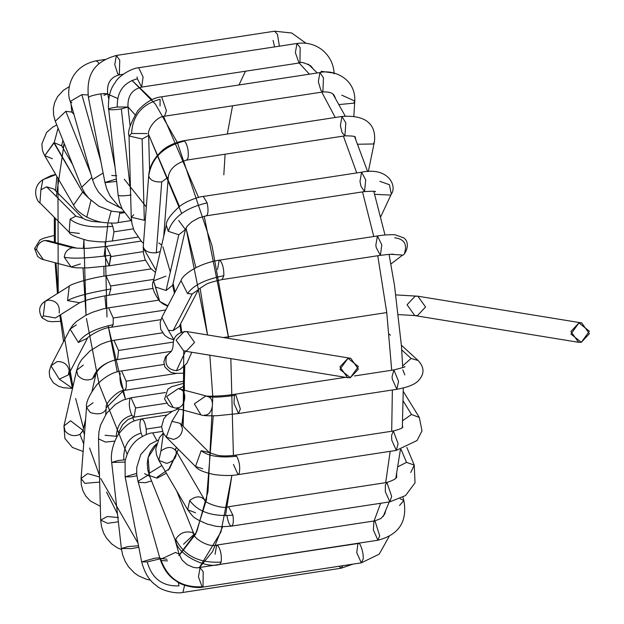 <?xml version="1.0" encoding="UTF-8"?>
<svg xmlns="http://www.w3.org/2000/svg" width="624" height="624" viewBox="0 0 624 624"><rect width="100%" height="100%" fill="white"/><g stroke="black" fill="none" stroke-linecap="round" stroke-linejoin="round"><path stroke-width="0.94" d="M581.326 342.303L589.376 331.196L578.947 322.92L570.898 334.027L581.326 342.303L578.557 342.295L570.905 331.484L578.947 322.92L581.716 322.928L589.368 333.731L581.326 342.303M581.716 322.928L417.885 296.205L415.116 296.197L407.074 304.762L414.734 315.572L407.074 304.762L415.116 296.197L417.885 296.205L425.545 307.008L417.503 315.58L414.734 315.572L578.557 342.295M176.428 370.718C167.77 369.572 164.479 364.736 166.546 356.21L169.689 352.81L166.546 356.21C164.479 364.736 167.77 369.572 176.428 370.718L185.5 351.234L176.428 370.718L180.11 369.424L176.428 370.718M401.388 345.212L418.08 360.469L411.107 358.472L402.644 365.929L411.107 358.472L401.723 349.9L411.107 358.472L418.119 360.5M392.083 376.615L393.877 369.915L398.564 381.373L396.848 389.306L392.293 379.103L392.083 376.615M404.843 374.946L402.808 369.798M233.992 403.354L234.406 395.437L235.583 394.157L240.334 408.938L238.555 413.548L233.992 403.354M345.47 377.325L235.583 394.157L240.334 408.938L238.555 413.548L396.848 389.306L398.564 381.373L393.877 369.915C402.574 367.762 406.162 366.662 404.641 366.608M234.406 395.437C221.965 397.16 213.112 397.566 207.839 396.63C213.112 397.566 221.965 397.16 234.406 395.437M235.583 394.157C218.111 396.973 202.761 396.076 205.951 395.905L194.329 403.861L200.967 414.874L194.329 403.861L205.959 395.905L207.839 396.63C215.748 398.44 212.644 415.935 204.563 415.061M205.982 395.912L178.308 388.596L166.655 396.552L173.293 407.566L166.655 396.552L178.308 388.596L180.157 389.321C188.074 391.123 184.961 408.626 176.888 407.753M178.971 388.775L184.501 385.843L178.971 388.775M403.291 401.17L411.497 414.469L419.336 417.464L411.497 414.469L403.291 401.17M402.73 420.631L411.497 414.469L402.73 420.631M402.472 425.615L402.698 427.144L402.472 425.615M391.576 435.412L393.346 430.997L398.104 443.687L396.318 450.388L391.763 440.193L391.576 435.412M402.683 427.463L402.792 427.011C403.034 427.892 399.883 429.218 393.346 430.997L398.104 443.687L396.318 450.388L238.025 474.638L239.218 473.32C240.341 467.407 239.491 461.713 236.668 456.245L235.053 455.247L236.668 456.245C239.491 461.713 240.341 467.407 239.218 473.32L238.025 474.638L233.47 464.435M236.668 456.245C220.085 458.071 208.244 456.214 201.162 450.684L195.507 466.518L201.162 450.684C208.244 456.214 220.085 458.071 236.668 456.245M202.706 468.725L195.507 466.518L166.273 437.174L171.92 421.34L166.273 437.174L173.464 439.382C179.26 437.83 182.247 434.14 182.426 428.314L180.164 423.329L171.92 421.34L180.164 423.329L209.407 452.673L216.973 455.146C221.169 456.152 227.198 456.183 235.053 455.247L393.346 430.997M209.375 452.634L201.162 450.684L209.375 452.634M171.92 421.34L179.353 409.165L171.92 421.34M406.864 447.47L414.235 465.098L406.52 462.384L397.987 466.713L406.52 462.384L401.092 449.413L406.52 462.384L414.235 465.098L410.779 472.477M396.739 473.569L396.575 476.05L396.739 473.569M385.367 484.957L386.896 482.469L391.669 496.337L389.867 501.86L385.304 491.665L385.367 484.957M396.575 476.057L396.575 476.05C397.613 477.875 394.384 480.012 386.896 482.469L391.669 496.337L389.867 501.86L405.569 495.55L415.03 482.82L414.235 465.098M389.867 501.86L231.551 526.11C233.337 525.112 233.782 521.461 232.892 515.167L228.602 506.719L232.892 515.167C233.782 521.461 233.337 525.112 231.551 526.11C229.531 525.595 228.017 522.194 227.011 515.915M232.892 515.167C212.542 516.844 198.143 511.953 189.712 500.503L187.668 509.753L189.712 500.503C198.143 511.953 212.542 516.844 232.892 515.167M204.836 500.292C201.006 495.651 195.967 495.721 189.712 500.503C195.967 495.721 201.006 495.651 204.836 500.292M176.023 450.918L175.804 450.497L176.023 450.918C172.201 446.277 167.154 446.347 160.906 451.129L158.855 460.379L160.906 451.129L163.355 433.29L160.906 451.129C167.154 446.347 172.201 446.277 176.023 450.918C177.239 456.924 174.135 461.081 166.717 463.406L158.855 460.379L187.668 509.753L195.53 512.772M402.901 497.32L403.861 500.573L400.187 498.763L403.861 500.573L399.532 505.479M385.562 511.36L384.618 514.254L385.562 511.36M373.877 521.882L374.962 520.829L379.696 535.805L377.926 540.22L373.37 530.026L373.877 521.882M215.077 554.268L216.661 545.08L218.252 546.039C220.826 550.641 221.785 555.992 221.146 562.076L219.632 564.47L221.146 562.076C199.29 563.386 184.158 555.781 175.742 539.261L175.843 541.609L175.742 539.261C184.158 555.781 199.29 563.386 221.146 562.076C221.785 555.992 220.826 550.641 218.252 546.039L216.661 545.08L374.962 520.829L379.696 535.805L377.926 540.22C398.923 534.791 407.566 521.57 403.861 500.573M216.661 545.08C207.574 547.927 192.605 536.983 194.056 534.316L192.543 532.568C185.328 530.712 179.728 532.943 175.742 539.261C179.728 532.943 185.328 530.712 192.543 532.568L194.056 534.316L183.518 544.222M166.351 473.226L157.108 478.179L149.425 475.566L147.716 469.669L147.256 463.312L148.106 457.509L149.323 473.226L161.85 465.512L149.323 473.226L149.425 475.566L148.106 457.509L156.218 445.006M202.067 586.778C181.748 587.691 168.129 578.939 161.21 560.531C168.129 578.939 181.748 587.691 202.067 586.778L198.471 576.896L200.054 567.707L203.182 571.693L203.026 587.098L361.319 562.848L362.996 559.447C364.408 554.627 359.697 540.064 357.895 543.66C359.697 540.064 364.408 554.627 362.996 559.447L361.319 562.848L356.764 552.653L357.895 543.66L360.875 542.833M174.782 538.957L179.088 554.112L175.5 552.451L160.22 559.471L175.5 552.451L179.088 554.112L182.083 560.009L187.083 564.65L193.339 567.372L196.903 567.879L358.355 543.457M167.505 560.914L161.21 560.531L160.22 559.471C163.823 569.634 169.127 576.779 176.124 580.921C182.075 586.232 197.59 588.565 203.026 587.098L203.182 571.693L200.054 567.707M149.042 474.552L137.998 481.268L149.042 474.552M151.562 480.909L145.283 482.711L138.988 482.329L137.998 481.268L160.22 559.471M160.048 558.854L147.217 561.912C151.866 578.534 162.458 586.521 178.987 585.881C162.458 586.521 151.866 578.534 147.217 561.912L141.664 561.881L154.705 558.199L159.744 557.801L154.705 558.199L141.664 561.881C144.667 573.136 149.51 580.975 156.195 585.413C161.608 591.162 177.349 594.017 182.887 592.449L184.649 585.211L182.887 592.449L341.18 568.207L342.709 565.703L341.18 568.207L338.965 566.272M178.987 585.881L178.324 582.254M136.633 473.398L125.151 476.837L136.633 473.398M136.867 475.784L130.705 476.876L125.151 476.837L141.664 561.881M156.835 440.552L152.693 432.9L156.835 440.552M150.618 580.187L146.484 579.29L138.684 575.936L134.3 572.863L128.482 566.732L125.229 561.467L122.647 554.923L121.368 548.504L131.508 548.59L138.832 547.303L131.508 548.59L121.368 548.504L128.006 546.585L138.536 545.782M121.368 548.504L111.688 462.423L124.94 462.08L111.688 462.423L118.326 460.504L125.401 459.763M123.794 459.872C123.263 445.661 129.028 436.738 141.094 433.118C129.028 436.738 123.263 445.661 123.794 459.872M146.328 434.577L146.203 429.101C144.986 422.011 143.309 418.688 141.172 419.117C143.309 418.688 144.986 422.011 146.203 429.101L161.6 426.746L146.203 429.101L146.328 434.577M142.42 436.387L141.094 433.118C139.448 426.371 139.472 421.707 141.172 419.117M121.516 549.635L117.226 547.732L111.595 543.847L106.337 537.927L103.67 533.192L101.462 526.484L100.698 520.096L107.585 523.318L118.365 521.789L107.585 523.318L100.698 520.096L107.219 516.532L118.459 517.553M105.027 435.279L116.267 436.293C117.039 424.967 122.234 417.979 131.843 415.319C122.234 417.979 117.039 424.967 116.267 436.293M114.746 441.129L105.394 442.065L98.506 438.836L105.394 442.065L114.746 441.129M118.427 434.265L119.153 431.348L122.569 424.687L127.99 419.531L134.012 417.167L135.595 407.971L131.04 397.777L135.595 407.971L166.46 403.244L135.595 407.971L134.012 417.167L131.843 415.319C129.293 409.227 128.677 403.689 130.018 398.713M100.324 506.275L90.394 501.025L85.8 496.096L82.945 490.885L81.276 484.692L81.073 478.429L84.802 483.343L99.676 482.095L84.802 483.343L81.073 478.413L87.617 473.624L99.536 476.978M106.096 408.821L106.049 409.336C103.319 413.969 98.054 415.007 90.254 412.448L86.525 407.527L93.07 402.73M81.073 478.413L86.525 407.527L90.254 412.448C98.054 415.007 103.319 413.969 106.049 409.336L106.252 407.745L123.895 390.218C125.931 390.507 126.68 387.488 126.157 381.155L121.602 370.96L126.157 381.155L176.615 373.425L126.157 381.155C126.68 387.488 125.931 390.507 123.895 390.218L106.252 407.745L105.659 414.64M106.088 409.032L106.252 407.745C104.294 404.375 117.702 389.672 124.566 390.351L123.895 390.218C120.728 386.295 119.48 380.578 120.159 373.066M83.725 443.96L79.958 434.405C74.248 436.769 69.287 435.669 65.083 431.106L63.952 426.005L70.543 420.771L83.078 430.373L79.958 434.405L83.725 443.96M83.148 451.511L72.439 447.463L64.896 438.493L63.952 426.005L65.083 431.106C69.287 435.669 74.248 436.769 79.958 434.405L82.945 430.833M63.952 426.005L76.674 370.305L77.805 375.406C82.009 379.977 86.97 381.077 92.68 378.706L95.8 374.673L92.68 378.706C86.97 381.077 82.009 379.977 77.805 375.406L76.674 370.305L83.265 365.071M92.68 378.706C95.901 369.002 104.208 362.528 117.593 359.284L118.521 350.47L113.966 340.275L118.521 350.47L173.371 342.069L118.521 350.47L117.593 359.284C104.208 362.528 95.901 369.002 92.68 378.706M171.397 351.32L116.938 359.666C101.72 362.404 95.137 373.831 95.8 374.673L92.048 391.1M72.462 388.315L59.272 379.174L50.957 365.836L57.158 361.577C63.593 361.413 67.595 364.322 69.163 370.297L68.351 374.899L59.272 379.174L72.462 388.315M72.478 388.424L63.383 387.73L58.679 386.303L53.391 382.855L49.741 376.958L49.21 371.514L50.957 365.836L59.272 379.174L68.351 374.899L87.477 338.192L78.398 342.467L70.083 329.129L76.284 324.87M50.957 365.836L70.083 329.129L78.398 342.467C83.476 334.464 95.066 328.528 113.178 324.659L113.225 318.014L108.662 307.819L113.225 318.014L165.719 309.972L113.225 318.014L113.178 324.659C95.066 328.528 83.476 334.464 78.398 342.467L87.477 338.192C84.458 339.518 100.386 327.514 111.634 327.21L113.178 324.659L111.634 327.21L160.867 319.667M60.622 321.344L51.776 321.688L47.806 321.149L42.026 317.827C38.064 310.877 39.062 305.378 45.014 301.33L43.306 315.822L55.442 317.944L43.306 315.822L42.026 317.827L43.306 315.822L45.014 301.33L48.376 300.082C56.425 300.596 60.029 304.933 59.194 313.084M45.014 301.33L69.241 286.12L67.532 300.604L79.677 302.734L67.532 300.604L69.256 286.112M67.532 300.604C74.498 296.689 88.928 292.82 110.822 289.006L110.604 285.995L106.049 275.8L110.604 285.995L153.902 279.365L110.604 285.995L110.822 289.006C88.928 292.82 74.498 296.689 67.532 300.604M153.091 288.436L109.021 295.191L110.822 289.006L109.021 295.191C101.509 296.197 87.898 299.598 86.978 300.05L79.669 302.734L55.45 317.944M43.345 259.623L41.083 258.835L37.627 256.472L34.624 248.563L36.59 249.896C37.237 244.756 39.967 241.621 44.788 240.482L48.383 240.669L44.788 240.482L72.462 247.79L76.058 247.978L72.462 247.79L44.788 240.482C39.967 241.621 37.237 244.756 36.59 249.896L34.624 248.563L39.889 240.029L43.664 238.212L54.249 235.459M43.368 259.631L36.59 249.896L43.368 259.631L71.05 266.947L64.264 257.205C64.912 252.073 67.649 248.937 72.462 247.79C67.649 248.937 64.912 252.073 64.264 257.205C72.306 258.929 87.773 258.281 110.666 255.255L106.306 246.402L110.666 255.255C87.773 258.281 72.306 258.929 64.264 257.205L71.05 266.947L80.332 263.952M145.408 260.255L109.278 265.793L110.666 255.255L110.861 256.597L143.286 251.628L110.861 256.597L109.278 265.793L104.809 256.269M55.645 174.361L50.521 175.89L42.9 179.712L40.895 189.743L46.652 186.818L53.843 189.025L46.652 186.818L75.886 216.161L83.078 218.361L75.886 216.161L46.652 186.818L40.895 189.743L42.9 179.712L55.817 174.658M79.451 233.423L69.186 232.214L39.944 202.87L40.895 189.743L39.944 202.87C37.339 202.355 30.404 187.785 42.9 179.712M69.186 232.214L70.13 219.086L75.886 216.161L70.13 219.086C77.945 225.802 92.157 228.212 112.772 226.301L111.345 223.096L112.772 226.301C92.157 228.212 77.945 225.802 70.13 219.086L69.186 232.214C69.17 234.273 75.481 237.089 88.132 240.661C107.429 242.993 105.16 241.394 112.382 241.02L113.966 231.824L112.772 226.301L113.966 231.824L133.403 228.844L113.966 231.824L112.382 241.02L137.732 237.136M58.063 128.154L54.187 142.717L61.682 145.79L54.187 142.717L58.063 128.154M52.416 158.722L44.741 155.672L54.187 142.717L82.633 192.137L84.068 192.02L82.992 192.091L88.608 198.081L82.633 192.137L53.828 142.771L44.741 155.672L43.352 152.872L42.377 149.869L41.87 143.941L46.636 132.389L52.634 127.179L56.776 124.94M130.853 220.607L118.123 222.557L119.714 213.361L118.123 222.557C116.579 223.353 111.251 223.283 102.149 222.347C85.964 219.328 75.637 210.21 73.554 205.046L82.633 192.137L73.554 205.046L44.741 155.672M119.714 213.361L119.527 212.09L119.714 213.361L124.207 212.675L119.714 213.361M71.074 104.302L71.791 112.063L73.507 113.935L71.791 112.063L71.074 104.302M123.763 211.949L118.903 212.074L111.907 211.216L98.92 206.271L88.678 198.167L84.685 193.011L81.713 187.262L91.861 177.427L81.713 187.262L55.294 121.228L65.832 111.322L71.791 112.063L65.832 111.322L90.839 173.831L65.832 111.322L55.294 121.228L53.586 115.042L53.352 108.623L54.561 102.788L57.517 96.697L63.336 90.34L69.404 86.541M71.885 102.757L70.262 101.431C66.331 93.319 68.125 66.745 96.213 60.801L98.108 62.197L98.951 63.812L98.108 62.197L96.213 60.801L104.84 59.483M70.262 101.431L81.845 94.63L88.039 94.957L81.845 94.63L100.94 161.827L81.845 94.63L70.262 101.431L92.485 179.642L103.108 172.996L92.485 179.642L94.965 186.108L98.498 192.067L107.078 201.022L120.76 208.042M274.615 46.901L273.07 40.396M123.279 74.233L119.332 74.841L119.746 60.193L116.36 55.45L119.746 60.193L119.332 74.841L117.757 73.889L114.769 64.646L116.36 55.45L274.654 31.2L277.469 34.398L279.396 46.176L277.469 34.398L274.654 31.2L291.751 33.01L306.025 43.29M88.592 97.57C88.709 96.517 92.765 95.261 100.784 93.826C92.765 95.261 88.709 96.517 88.592 97.57L88.429 97.399C86.096 74.084 94.325 61.706 116.36 55.45M119.332 74.841C110.495 77.181 106.618 83.452 107.687 93.662L100.784 93.826L107.687 93.662L103.951 95.386M100.784 93.826L114.972 166.897L100.784 93.826M116.602 181.397L105.105 182.614M122.187 209.063L118.708 206.38L110.058 195.944L106.821 189.119L104.949 182.442L116.337 179.018L104.949 182.442L88.429 97.399M321.079 71.292L333.801 73.086M312.733 68.211L310.651 65.793L312.733 68.211M298.802 62.408L295.378 52.673L296.962 43.477L300.16 47.674L299.933 62.876L298.802 62.408M312.53 68.016L310.651 65.793C304.27 62.657 300.698 61.682 299.933 62.876L300.16 47.674L296.962 43.477C306.298 42.097 314.761 44.265 322.335 49.99C329.776 56.293 333.715 64.272 334.152 73.905M299.933 62.876L141.64 87.118L143.099 76.994L138.668 67.727L143.099 76.994L141.64 87.118L137.366 78.788L137.085 76.924M137.366 78.788C123.536 82.508 116.836 91.915 117.273 107.024C116.836 91.915 123.536 82.508 137.366 78.788M131.547 221.224L122.179 209.048L119.621 202.496L118.17 195.312L108.701 109.45C110.83 109.98 115.042 109.816 121.345 108.958L127.982 107.039L121.345 108.958L130.51 190.468L121.345 108.958C115.042 109.816 110.83 109.98 108.701 109.45L108.49 109.231C107.991 97.57 110.261 88.655 115.284 82.469C118.583 75.566 132.506 68 138.668 67.727L296.962 43.477M108.701 109.45C108.147 108.709 111.002 107.897 117.273 107.024L127.982 107.039C127.452 96.096 132.007 89.458 141.64 87.118M118.388 195.53C120.51 196.061 124.722 195.897 131.024 195.039C124.722 195.897 120.51 196.061 118.388 195.53M341.726 95.144L354.775 101.033L353.816 103.155L339.16 104.559L353.816 103.155L354.775 101.033L353.831 116.282M335.306 97.898L334.23 95.495L335.306 97.898M320.9 90.402L318.334 81.76L319.917 72.563L323.466 77.844L322.889 91.954L320.9 90.402M335.01 97.399L334.23 95.495C332.701 92.828 328.918 91.642 322.889 91.954L323.466 77.844L319.917 72.563C333.489 69.116 355.875 78.647 354.775 101.033M160.04 106.002L160.103 99.278C142.108 104.029 132.6 115.424 131.578 133.481C132.6 115.424 142.108 104.029 160.103 99.278M319.917 72.563L161.624 96.814L166.405 110.69L164.596 116.204L166.405 110.69L161.624 96.814C153.535 97.617 145.618 102.235 137.865 110.674C130.26 123.685 127.319 132.124 129.043 135.977L142.132 139.012L148.652 135.447L142.132 139.012L144.323 220.264L145.298 220.093L144.323 220.264L142.132 139.012L129.043 135.977L131.578 133.481L147.007 133.536M129.043 135.977L131.235 217.23L144.323 220.264L131.235 217.23L133.77 214.734M355.173 137.982L355.696 139.253L355.235 137.28C355.797 136.321 352.357 135.837 344.924 135.853L345.821 122.912L341.952 116.462L345.821 122.912L344.924 135.853L342.108 132.655L340.369 125.658L341.952 116.462C368.511 114.481 376.225 126.797 374.4 141.851L373.456 143.98L357.716 144.238L373.456 143.98L374.4 141.851L368.332 171.522M148.738 175.445L148.715 175.625C149.237 167.521 152.935 159.947 159.806 152.903C164.993 147.131 172.949 143.068 183.659 140.712L184.587 141.001C187.676 145.4 188.822 151.141 188.011 158.223L186.631 160.103L188.011 158.223C188.822 151.141 187.676 145.4 184.587 141.001C163.714 146.195 151.757 157.778 148.707 175.757C149.869 180.203 154.214 182.255 161.733 181.919L168.277 177.13L161.733 181.919L156.281 252.814L160.267 251.48L156.281 252.814L161.733 181.919C154.214 182.255 149.869 180.203 148.707 175.757C151.757 157.778 163.714 146.195 184.587 141.001L183.659 140.712L341.952 116.462M148.715 175.625L143.255 246.644C144.417 251.09 148.762 253.149 156.281 252.814C148.762 253.149 144.417 251.09 143.255 246.644L143.192 247.79L155.992 270.192L143.192 247.79L143.263 246.511L143.458 253.141L145.033 259.327L150.595 268.304L155.477 272.446M158.792 242.939L161.733 245.076M379.86 181.334L389.423 184.72L391.31 194.134L390.772 195.086L374.665 194.321L390.772 195.086L391.31 194.134L380.702 216.801M360.992 186.295L359.986 181.381L361.569 172.185L365.711 179.86L364.541 191.584L360.992 186.295M375.352 191.755C376.21 191.17 372.606 191.108 364.541 191.584L365.711 179.86L361.569 172.185C388.69 166.67 397.277 186.17 391.31 194.134M166.28 225.155L168.246 231.301L166.28 225.17C166.062 220.81 170.563 214.516 179.782 206.287C188.643 199.282 202.636 196.131 203.276 196.435L207.145 202.901C208.486 209.555 208.276 213.829 206.528 215.74L206.528 215.74C208.276 213.829 208.486 209.555 207.145 202.901C186.069 207.659 173.105 217.121 168.246 231.301L178.807 234.772L185.406 229.538L178.807 234.772L166.085 290.472L172.676 285.238L166.085 290.472L178.807 234.772L168.246 231.301C173.105 217.121 186.069 207.659 207.145 202.901L203.276 196.435L361.569 172.185M178.651 220.444L185.406 229.538L172.676 285.238L174.431 293.241M167.684 306.197L163.262 304.067L159.697 301.408L153.551 280.87L155.524 286.993L166.085 290.472L155.524 286.993L159.697 301.408L167.903 305.776M166.28 225.17L153.551 280.87L165.929 276.143M394.735 237.791C404.071 239.023 407.355 244.093 404.586 253.001M393.877 254.35C392.527 254.623 396.95 253.336 380.398 255.333L381.802 244.873L377.426 235.942L381.802 244.873L380.398 255.333L376.256 247.666L375.843 245.138L377.426 235.942C377.302 236.036 384.977 234.421 394.875 234.733L403.697 237.838C411.45 243.134 404.687 255.715 402.62 255.091L390.624 254.272L402.62 255.091L390.889 264.022M217.55 269.389L219.133 260.192L220.373 260.762C222.823 264.287 223.977 269.264 223.829 275.699L222.105 279.583L223.829 275.699C205.343 279.349 193.245 285.316 187.551 293.592L192.192 293.966L198.377 289.747L192.192 293.966L173.066 330.673L179.267 326.414L173.066 330.673L192.192 293.966L187.551 293.592C193.245 285.316 205.343 279.349 223.829 275.699C223.977 269.264 222.823 264.287 220.373 260.762L219.133 260.192L377.426 235.942M173.862 339.893L168.472 337.943L164.744 335.377L160.688 329.215L160.15 322.514L161.873 317.351L168.418 330.299L161.873 317.351L180.999 280.644L187.551 293.592L180.999 280.644C182.068 275.309 197.816 263.523 219.133 260.192M168.418 330.299L173.066 330.673L168.418 330.299L173.893 339.791L168.418 330.299M186.529 350.961L183.752 350.953L176.101 340.15L184.142 331.578L186.911 331.586L194.571 342.397L186.529 350.961M350.353 377.684L358.402 366.577L347.974 358.301L339.924 369.408L350.353 377.684L347.584 377.676L339.924 366.865L347.974 358.301L350.743 358.309L358.394 369.119L350.353 377.684M169.681 352.81C171.928 351.679 173.129 348.301 173.277 342.662C174.158 335.696 178.706 332.007 186.911 331.586L184.142 331.578L176.101 340.15L183.752 350.953L183.121 426.293L184.813 365.695M204.235 216.208L228.657 338.395L228.462 336.812L386.755 312.562L377.762 255.739L386.755 312.562L228.462 336.812L212.012 245.692L177.427 142.756M230.841 358.628L233.407 455.465L230.841 358.628M222.604 526.679L212.55 551.608L199.243 567.809L220.935 532.007L231.917 475.316L225.482 515.759M177.193 142.256L155.454 104.177L131.96 80.348L152.077 99.668M163.496 116.407L198.518 197.402M373.776 236.504L362.513 191.888L373.776 236.504M356.741 172.926L343.395 136.087L356.741 172.926M335.244 117.491L321.766 92.126L335.244 117.491M309.395 74.178L299.122 63.001L309.395 74.178M357.505 543.59L357.903 543.286L357.505 543.59M374.08 520.962L380.648 503.272L374.08 520.962M385.679 482.656L390.179 451.324L385.679 482.656M391.7 431.246L392.363 389.992L391.7 431.246M391.708 370.243L386.755 312.562L391.708 370.243M107.96 223.01L104.146 256.168M103.896 266.534L103.966 276.128M104.902 295.877L105.994 308.279M117.265 371.888L108.124 325.642L125.424 399.142L122.647 390.757M132.553 417.472L134.152 421.028L132.553 417.472M200.093 288.085L207.519 334.948L185.991 228.017L195.905 267.641M179.478 206.521L148.652 134.683L181.678 213.455M135.002 114.676L127.959 106.852L135.002 114.676M117.663 98.491L107.773 94.115L117.663 98.491M107.429 94.029L103.779 93.444M63.024 148.091L64.163 143.387L56.3 196.505M55.31 218.291L55.286 243.251M56.004 262.969L58.196 293.054L57.962 178.331M60.559 314.738L72.922 386.708L69.833 372.068M83.53 428.368L75.637 398.471M100.745 478.546L138.044 543.247M167.037 559.252L159.884 558.301M179.431 555.173L195.671 534.113L206.458 499.762L213.26 415.818M212.753 396.209L209.828 355.204L212.753 396.209M168.379 470.114L178.378 449.327L169.525 468.647L157.201 477.095M149.705 476.252L144.511 473.632M127.124 454.163L99.13 384.361L86.455 318.521L99.13 384.361L127.124 454.163M83.015 267.977L86.057 315.182L83.912 239.733L83.374 248.36M86.791 217.16L90.956 200.444M111.735 175.461L116.696 175.773L111.735 175.461M124.316 179.236L146.305 207.012L124.316 179.236M162.919 246.792L170.305 272.009L162.919 246.792M173.09 283.429L175.009 292.133L173.09 283.429M106.977 316.992L105.144 241.738M108.225 221.793L111.166 211.052M181.709 331.867L180.617 323.825M212.784 397.121L208.01 491.548L196.817 531.593L178.753 555.617M117.476 513.887L106.564 492.125M99.497 475.441L89.591 447.993M223.275 337.522L228.462 336.812L223.275 337.522M223.821 174.821L225.092 154.214M227.3 134.027L232.565 105.791M239 84.958L245.45 71.214M395.897 294.91L417.885 296.205M398.447 314.59L414.734 315.572M169.619 352.856L165.571 356.725L163.855 361.897L164.908 367.045L170.586 372.247L175.438 373.347L184.291 373.191M191.833 352.271L186.755 363.511L180.125 369.416M390.406 335.174L389.111 334.105M396.848 389.306C408.439 387.2 415.841 384.072 419.039 379.922C424.616 373.581 424.297 367.099 418.08 360.469M354.463 375.952L393.877 369.915M238.555 413.548L217.246 415.693C208.252 415.982 202.823 415.709 200.967 414.874L171.28 406.895L168.503 405.296L164.572 399.071L167.84 389.197L171.428 386.794L184.486 383.05M403.315 391.474L419.336 417.464L421.996 430.872L417.043 440.536L396.318 450.388M238.025 474.638C232.183 475.808 224.375 475.808 214.594 474.638C203.915 472.407 197.558 469.7 195.507 466.518M166.273 437.174L163.075 432.744L161.6 426.777L163.738 418.922L166.6 415.358L172.341 411.31L178.253 408.876M396.607 474.263L396.38 475.371M176.194 447.97L175.375 449.233L175.796 450.489L204.61 499.863C203.588 502.531 222.963 509.644 228.602 506.719L386.896 482.469M231.574 526.11C214.133 527.53 215.686 525.728 207.683 524.23C191.537 517.468 193.471 516.812 187.668 509.753M158.855 460.379L156.53 454.912L155.758 448.937L159.409 437.611L163.293 433.181M385.429 511.664L384.618 514.254L380.936 518.536L374.962 520.829M149.425 475.566L175.843 541.609C178.48 555.025 205.78 568.932 219.632 564.47L377.926 540.22M194.056 534.316L176.74 491.026M156.507 443.828L153.676 446.745L150.306 451.768L148.106 457.509M361.319 562.848L379.205 554.167L389.103 536.5M157.919 440.162L149.916 444.265L140.767 454.529L136.734 467.54L136.734 474.591L137.998 481.268M341.18 568.207L352.903 564.135M162.497 431.402L152.693 432.9C149.581 432.884 144.971 434.803 138.863 438.656C132.132 443.313 127.538 450.848 125.089 461.269L125.151 476.837M111.688 462.423C111.439 460.465 109.676 450.068 117.663 435.451C128.575 420.693 134.659 420.748 141.648 418.907L166.951 415.03M165.383 392.519L131.04 397.777L122.733 400.171L115.222 404.524L106.54 413.361L100.526 425.186L98.982 431.644L98.506 438.844L100.698 520.096M172.372 411.294L134.012 417.167M86.525 407.527C85.683 402.613 89.216 394.898 97.118 384.392C105.331 376.303 113.49 371.826 121.602 370.96L164.034 364.455M184.47 381.17L124.566 390.351M83.008 430.895L83.413 431.2M83.078 430.373L85.636 419.172M76.674 370.305L78.624 364.72L81.627 359.627L89.934 350.953L100.737 344.308L107.468 341.749L113.966 340.275L162.505 332.834M70.083 329.129L73.172 324.691L76.51 321.446L85.527 315.463L92.235 312.359L102.664 309.013L108.662 307.819L158.473 300.183M69.241 286.12C68.96 285.16 86.923 278.53 106.049 275.8L151.156 268.889M48.383 240.669L76.058 247.978C73.18 248.157 87.734 248.555 89.333 248.157L106.306 246.402L141.032 241.082M109.278 265.793L87.524 267.875C73.031 268.117 72.821 267.236 71.05 266.947M53.843 189.025L83.078 218.369L85.387 219.617L91.861 221.403L101.384 222.214M61.893 144.737L61.456 145.306M61.425 145.376L72.61 164.518M72.875 110.643L74.568 116.587M107.687 93.662L108.701 98.873M127.982 107.039L130.127 126.11M322.889 91.954L164.596 116.204C156.242 116.579 146.749 129.581 148.652 135.447L149.596 170.321M131.235 217.23L132.085 224.273L134.144 230.708L141.664 241.706L143.504 243.36M344.924 135.853L186.631 160.103C175.516 163.496 169.4 169.174 168.277 177.13L163.722 236.371M364.541 191.584L206.248 215.826L198.752 217.94L191.716 221.863L187.114 226.27L185.406 229.538M173.09 287.056L172.676 285.238M159.697 301.408C153.044 291.743 150.992 284.895 153.551 280.87M380.398 255.333L222.105 279.583C212.69 281.642 207.129 283.39 205.421 284.817C199.384 288.569 197.036 290.215 198.37 289.762L179.267 326.414M347.584 377.676L183.752 350.953M350.743 358.309L186.911 331.586M175.469 449.779L176.428 447.369M181.849 425.014L183.55 410.272M184.47 390.226L184.01 366.467M180.008 325.003L180.96 332.116M62.915 140.267L61.675 145.774M56.854 176.436L55.552 190.741M54.327 217.3L54.366 242.245M55.138 262.743L57.439 293.53M59.834 315.19L63.578 341.617M69.248 373.175L72.509 388.541M83.117 430.178L84.443 434.686M308.264 64.124L317.281 72.969M332.888 93.951L345.22 116.08M354.689 136.828L367.63 171.553M373.799 191.342L385 234.991M389.056 254.35L394.469 285.285L401.435 345.875L402.722 367.63M403.283 388.019L402.355 427.51M400.413 449.584L395.905 477.695M389.243 501.953L383.152 516.532"/></g></svg>
